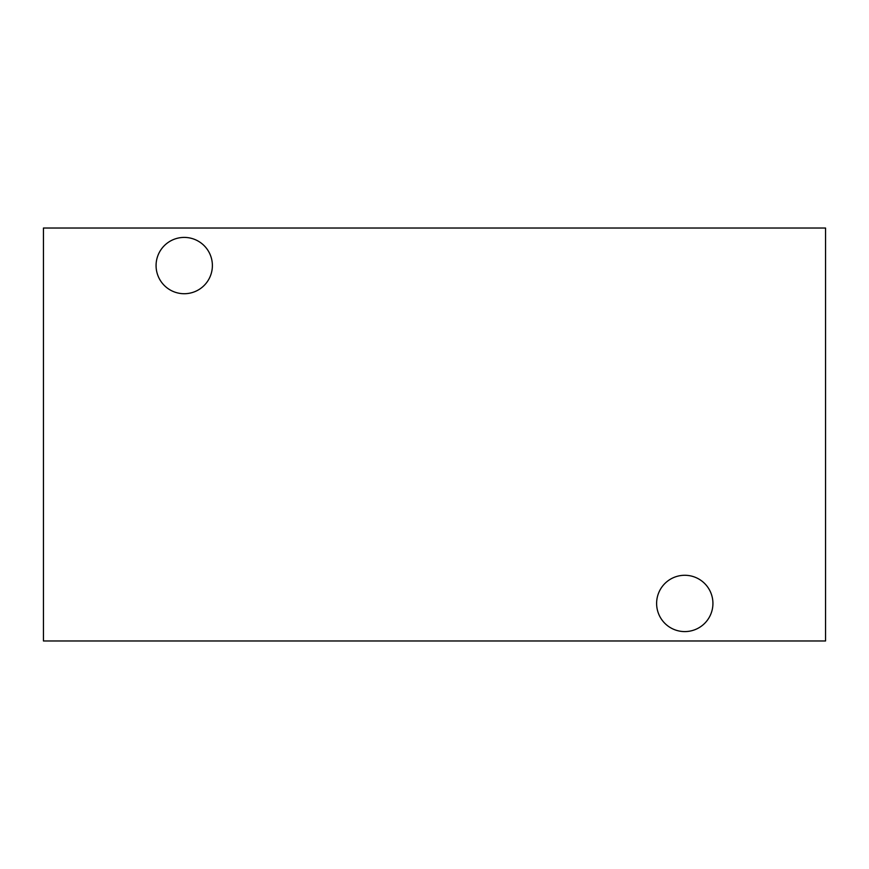<?xml version="1.0" encoding="UTF-8"?>
<svg xmlns="http://www.w3.org/2000/svg" width="869" height="869" viewBox="0 0 869 869"><rect width="100%" height="100%" fill="white"/><g stroke="black" fill="none" stroke-linecap="round" stroke-linejoin="round"><path stroke-width="1.3" d="M684.772 575.278A28.156 28.156 0 0 0 656.616 603.434A28.156 28.156 0 0 0 684.772 631.589A28.156 28.156 0 0 0 712.928 603.434A28.156 28.156 0 0 0 684.772 575.278M184.228 237.411A28.156 28.156 0 0 0 156.072 265.566A28.156 28.156 0 0 0 184.228 293.722A28.156 28.156 0 0 0 212.384 265.566A28.156 28.156 0 0 0 184.228 237.411M43.45 228.026L43.45 640.974L825.55 640.974L825.55 228.026L43.45 228.026"/></g></svg>
